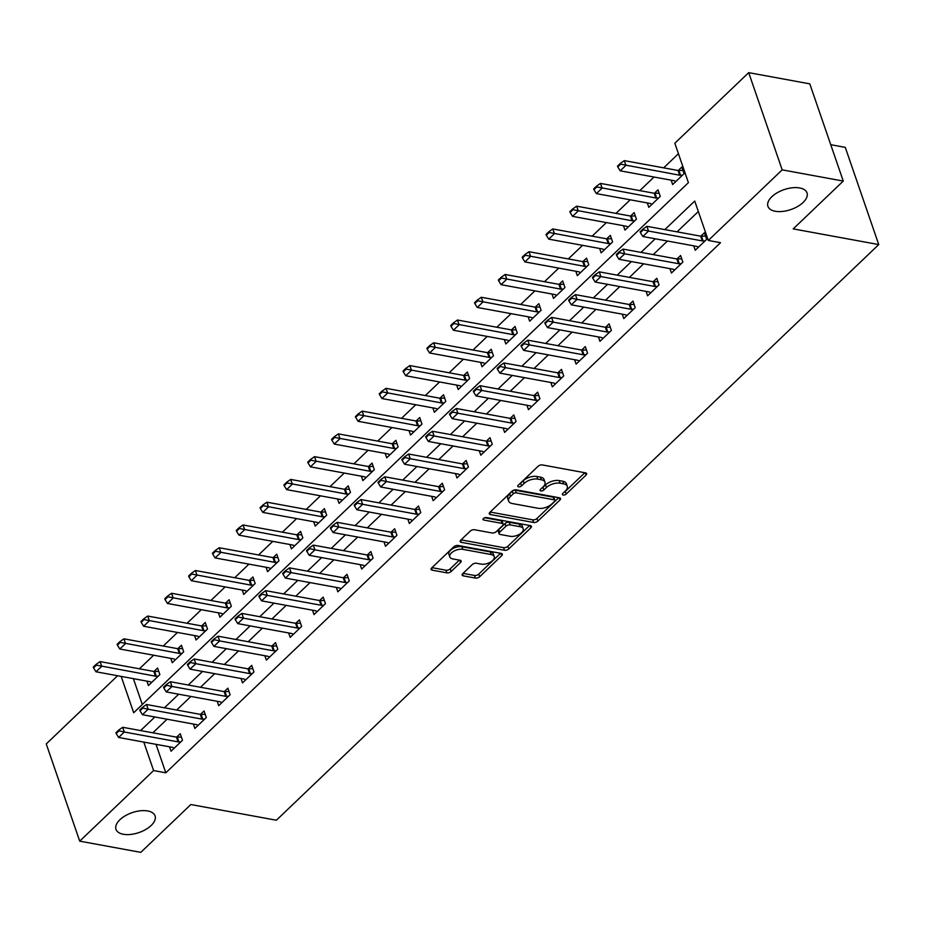 <?xml version="1.0" encoding="UTF-8"?>
<svg xmlns="http://www.w3.org/2000/svg" width="925" height="925" viewBox="0 0 925 925"><rect width="100%" height="100%" fill="white"/><g stroke="black" fill="none" stroke-linecap="round" stroke-linejoin="round"><path stroke-width="1.39" d="M563.175 495.025A2.22 1.133 161 0 0 566.158 494.077L586.045 475.08A3.168 1.619 161 0 0 586.635 473.612A3.168 1.619 161 0 0 585.513 472.848L542.339 464.928A3.168 1.619 161 0 0 538.072 466.281L518.185 485.278A2.22 1.133 161 0 0 517.769 486.307A2.22 1.133 161 0 0 518.555 486.839A2.22 1.133 161 0 0 521.55 485.891L524.117 483.44A10.14 5.157 161 0 1 537.783 479.115L541.379 479.786A10.14 5.157 161 0 1 544.987 482.203A10.14 5.157 161 0 1 543.067 486.908L540.501 489.371A2.22 1.133 161 0 0 540.073 490.4A2.22 1.133 161 0 0 540.859 490.932A2.22 1.133 161 0 0 543.854 489.984L546.421 487.521A10.14 5.157 161 0 1 560.087 483.208L563.683 483.868A10.14 5.157 161 0 1 567.291 486.296A10.14 5.157 161 0 1 565.372 491.002L562.805 493.464A2.22 1.133 161 0 0 562.388 494.493A2.22 1.133 161 0 0 563.175 495.025M564.227 492.1A2.22 1.133 161 0 0 565.256 491.453L584.843 472.733M519.607 483.914A2.22 1.133 161 0 0 520.648 483.266L523.215 480.803L524.117 483.44M541.923 488.007A2.22 1.133 161 0 0 542.952 487.359L545.519 484.897L546.421 487.521M147.722 810.959A20.662 10.522 161 0 0 125.314 815.746A20.662 10.522 161 0 0 115.995 829.343A20.662 10.522 161 0 0 123.326 834.269A20.662 10.522 161 0 0 145.745 829.482A20.662 10.522 161 0 0 155.065 815.885A20.662 10.522 161 0 0 147.722 810.959M799.663 187.948A20.662 10.522 161 0 0 777.254 192.735A20.662 10.522 161 0 0 767.923 206.333A20.662 10.522 161 0 0 775.266 211.258A20.662 10.522 161 0 0 797.674 206.472A20.662 10.522 161 0 0 807.005 192.874A20.662 10.522 161 0 0 799.663 187.948M462.754 573.627A3.168 1.619 161 0 0 462.165 575.096A3.168 1.619 161 0 0 463.286 575.859L475.392 578.079A3.168 1.619 161 0 0 479.67 576.726L501.743 555.636A3.168 1.619 161 0 0 502.344 554.156A3.168 1.619 161 0 0 501.223 553.404L458.048 545.484A3.168 1.619 161 0 0 453.782 546.837L431.697 567.927A3.168 1.619 161 0 0 431.096 569.407A3.168 1.619 161 0 0 432.229 570.158L446.856 572.841A3.168 1.619 161 0 0 451.123 571.5L460.569 562.469A3.168 1.619 161 0 0 461.17 560.989A3.168 1.619 161 0 0 460.049 560.238L452.788 558.908A8.475 4.313 161 0 1 449.781 556.885A8.475 4.313 161 0 1 453.608 551.312A8.475 4.313 161 0 1 462.801 549.334L491.221 554.549A8.475 4.313 161 0 1 494.239 556.572A8.475 4.313 161 0 1 490.412 562.157A8.475 4.313 161 0 1 481.208 564.123L476.479 563.256A3.168 1.619 161 0 0 472.212 564.597L462.754 573.627M121.175 676.406L133.686 712.747L688.408 182.653L674.834 143.236L748.707 72.647L809.791 83.851L843.265 181.069L793.222 228.891L878.75 244.582L276.378 820.221L190.851 804.53L140.808 852.353L79.723 841.149L46.25 743.931L117.602 675.747M843.265 181.069L782.18 169.865L708.307 240.454L694.733 201.037L664.844 229.608M156.013 744.336L165.806 772.803L720.529 242.697L708.307 240.454M165.806 772.803L153.596 770.56L79.723 841.149M533.586 522.475A3.168 1.619 161 0 0 537.864 521.122L559.937 500.02A3.168 1.619 161 0 0 560.538 498.552A3.168 1.619 161 0 0 559.405 497.789L516.243 489.868A3.168 1.619 161 0 0 511.964 491.221L489.892 512.323A3.168 1.619 161 0 0 489.29 513.791A3.168 1.619 161 0 0 490.412 514.554L533.586 522.475L532.684 519.838A3.168 1.619 161 0 0 536.951 518.497L558.746 497.673M530.846 527.828L508.762 548.93A3.168 1.619 161 0 1 504.495 550.271L461.321 542.351A3.168 1.619 161 0 1 460.199 541.599A3.168 1.619 161 0 1 460.789 540.131L470.247 531.1A3.168 1.619 161 0 1 474.513 529.748L492.019 532.962A3.168 1.619 161 0 0 496.286 531.609L502.564 525.62A3.168 1.619 161 0 0 503.154 524.151A3.168 1.619 161 0 0 502.032 523.4L483.798 520.047A2.22 1.133 161 0 1 483.012 519.526A2.22 1.133 161 0 1 484.018 518.058A2.22 1.133 161 0 1 486.423 517.549L530.314 525.597A3.168 1.619 161 0 1 531.436 526.36A3.168 1.619 161 0 1 530.846 527.828L530.06 525.55M698.34 211.513L677.065 231.851M667.457 241.032L653.235 254.618M643.627 263.798L629.405 277.396M619.796 286.577L605.574 300.163M595.966 309.343L581.744 322.929M572.136 332.11L557.925 345.707M548.317 354.888L534.095 368.474M524.487 377.654L510.265 391.24M500.656 400.433L486.434 414.018M476.826 423.199L462.604 436.785M452.996 445.966L438.785 459.563M429.177 468.744L414.955 482.33M405.347 491.51L391.125 505.096M381.516 514.277L367.294 527.874M357.686 537.055L343.464 550.641M333.856 559.822L319.645 573.408M310.037 582.6L295.815 596.186M286.207 605.366L271.985 618.952M262.376 628.133L248.154 641.73M238.546 650.911L224.324 664.497M214.716 673.678L200.505 687.263M190.897 696.444L176.675 710.042M167.067 719.222L152.845 732.808M693.75 245.853L695.265 250.247L706.7 239.321L704.434 232.753L700.826 236.21M669.92 268.632L671.434 273.025L682.87 262.099L680.603 255.52L676.996 258.977M646.089 291.398L647.604 295.792L659.039 284.865L656.785 278.298L653.166 281.743M622.259 314.165L623.774 318.57L635.209 307.632L632.954 301.064L629.335 304.522M598.44 336.943L599.943 341.337L611.39 330.41L609.124 323.831L605.517 327.288M574.61 359.709L576.125 364.103L587.56 353.177L585.294 346.609L581.686 350.055M550.78 382.476L552.294 386.881L563.73 375.943L561.463 369.376L557.856 372.833M526.949 405.254L528.464 409.648L539.899 398.721L537.645 392.154L534.026 395.599M503.119 428.021L504.634 432.414L516.069 421.488L513.814 414.92L510.195 418.377M479.289 450.799L480.803 455.192L492.25 444.254L489.984 437.687L486.377 441.144M455.47 473.565L456.985 477.959L468.42 467.033L466.154 460.465L462.546 463.911M431.64 496.332L433.154 500.726L444.59 489.799L442.323 483.232L438.716 486.689M407.809 519.11L409.324 523.504L420.759 512.577L418.505 505.998L414.886 509.455M383.979 541.877L385.494 546.27L396.929 535.344L394.674 528.776L391.055 532.222M360.149 564.643L361.663 569.048L373.11 558.11L370.844 551.543L367.237 555M336.33 587.421L337.845 591.815L349.28 580.888L347.014 574.321L343.406 577.767M312.5 610.188L314.014 614.582L325.45 603.655L323.183 597.087L319.576 600.533M288.669 632.954L290.184 637.36L301.619 626.422L299.365 619.854L295.746 623.311M264.839 655.732L266.354 660.126L277.789 649.2L275.534 642.632L271.915 646.078M241.009 678.499L242.523 682.893L253.97 671.966L251.704 665.399L248.097 668.856M217.19 701.277L218.705 705.671L230.14 694.733L227.874 688.165L224.266 691.622M193.36 724.044L194.874 728.438L206.31 717.511L204.043 710.943L200.436 714.389M169.529 746.81L171.044 751.216L182.479 740.278L180.225 733.71L176.606 737.167M678.441 153.712L663.641 167.853M654.033 177.033L639.811 190.619M630.202 199.8L615.981 213.386M606.372 222.578L592.162 236.164M582.553 245.345L568.332 258.931M558.723 268.111L544.501 281.709M534.893 290.889L520.671 304.475M511.062 313.656L496.841 327.242M487.232 336.422L473.022 350.02M463.413 359.201L449.192 372.787M439.583 381.967L425.361 395.553M415.753 404.745L401.531 418.331M391.922 427.512L377.701 441.098M368.092 450.278L353.87 463.876M344.262 473.057L330.052 486.642M320.443 495.823L306.221 509.409M296.613 518.59L282.391 532.187M272.782 541.368L258.561 554.954M248.952 564.134L234.73 577.72M225.122 586.901L210.912 600.498M201.303 609.679L187.081 623.265M177.473 632.446L163.251 646.032M153.642 655.224L139.421 668.81M133.385 678.649L142.3 704.526M671.134 180.167L672.648 184.561L684.084 173.634L681.817 167.067L678.21 170.512M647.303 202.933L648.818 207.339L660.253 196.401L657.987 189.833L654.38 193.29M623.473 225.712L624.988 230.105L636.423 219.179L634.157 212.611L630.549 216.057M599.643 248.478L601.157 252.872L612.593 241.945L610.338 235.378L606.719 238.835M575.812 271.256L577.327 275.65L588.762 264.723L586.508 258.144L582.889 261.602M551.994 294.023L553.497 298.417L564.944 287.49L562.678 280.923L559.07 284.368M528.163 316.789L529.678 321.195L541.113 310.257L538.847 303.689L535.24 307.146M504.333 339.567L505.848 343.961L517.283 333.035L515.017 326.467L511.409 329.913M480.503 362.334L482.017 366.728L493.453 355.801L491.198 349.234L487.579 352.679M456.672 385.101L458.187 389.506L469.623 378.568L467.368 372L463.749 375.458M432.854 407.879L434.357 412.272L445.804 401.346L443.538 394.778L439.93 398.224M409.023 430.645L410.538 435.039L421.973 424.113L419.707 417.545L416.1 421.002M385.193 453.423L386.708 457.817L398.143 446.879L395.877 440.312L392.269 443.769M361.363 476.19L362.877 480.584L374.313 469.657L372.058 463.09L368.439 466.535M337.533 498.957L339.047 503.35L350.483 492.424L348.228 485.856L344.609 489.313M313.714 521.735L315.217 526.128L326.664 515.202L324.397 508.623L320.79 512.08M289.883 544.501L291.398 548.895L302.833 537.968L300.567 531.401L296.96 534.847M266.053 567.268L267.568 571.673L279.003 560.735L276.737 554.168L273.129 557.625M242.223 590.046L243.738 594.44L255.173 583.513L252.918 576.946L249.299 580.391M218.392 612.812L219.907 617.206L231.343 606.28L229.088 599.712L225.469 603.158M194.562 635.579L196.077 639.984L207.524 629.046L205.258 622.479L201.65 625.936M170.743 658.357L172.258 662.751L183.693 651.824L181.427 645.257L177.82 648.702M146.913 681.124L148.428 685.518L159.863 674.591L157.597 668.023L153.989 671.481M878.75 244.582L845.277 147.364L830.743 144.693M748.707 72.647L782.18 169.865M143.791 742.093L153.596 770.56M655.235 238.789L641.013 252.375M631.405 261.567L617.183 275.153M607.575 284.333L593.364 297.919M583.756 307.1L569.534 320.697M559.926 329.878L545.704 343.464M536.095 352.645L521.873 366.231M512.265 375.411L498.043 389.009M488.435 398.189L474.224 411.775M464.616 420.956L450.394 434.542M440.786 443.722L426.564 457.32M416.955 466.501L402.733 480.087M393.125 489.267L378.903 502.853M369.295 512.045L355.084 525.631M345.476 534.812L331.254 548.398M321.646 557.578L307.424 571.176M297.815 580.357L283.593 593.942M273.985 603.123L259.763 616.709M250.155 625.89L235.944 639.487M226.336 648.668L212.114 662.254M202.506 671.434L188.284 685.02M178.675 694.212L164.453 707.798M154.845 716.979L140.623 730.565M567.291 486.296L566.377 483.671A10.14 5.157 161 0 0 562.782 481.243L563.683 483.868M545.519 484.897A10.14 5.157 161 0 1 559.186 480.584L562.782 481.243M544.987 482.203L544.073 479.578A10.14 5.157 161 0 0 540.477 477.15L541.379 479.786M523.215 480.803A10.14 5.157 161 0 1 536.882 476.491L540.477 477.15M490.181 512.045L532.684 519.838M554.526 501.373A2.22 1.133 161 0 0 554.942 500.344A2.22 1.133 161 0 0 554.156 499.812L516.254 492.863A2.22 1.133 161 0 0 513.271 493.8L510.554 496.401A10.14 5.157 161 0 0 508.646 501.107A10.14 5.157 161 0 0 512.242 503.524L538.142 508.276A10.14 5.157 161 0 0 551.809 503.963L554.526 501.373M554.942 500.344L554.04 497.719A2.22 1.133 161 0 0 553.243 497.188L554.156 499.812M508.646 501.107L507.733 498.483A10.14 5.157 161 0 1 509.652 493.765L512.357 491.175A2.22 1.133 161 0 1 515.352 490.238L553.243 497.188M529.643 525.481L507.86 546.293L508.762 548.93M461.078 539.853L503.593 547.646A3.168 1.619 161 0 0 507.86 546.293M503.154 524.151L502.252 521.527A3.168 1.619 161 0 0 501.13 520.763L484.688 517.746M510.195 536.292A8.475 4.313 161 0 0 519.387 534.326A8.475 4.313 161 0 0 523.215 528.753A8.475 4.313 161 0 0 520.197 526.73L510.184 524.891A3.168 1.619 161 0 0 505.917 526.244L499.65 532.233A3.168 1.619 161 0 0 499.049 533.702A3.168 1.619 161 0 0 500.171 534.453L510.195 536.292M523.215 528.753L522.301 526.128A8.475 4.313 161 0 0 519.295 524.105L520.197 526.73M499.049 533.702L498.147 531.077A3.168 1.619 161 0 1 498.748 529.597L505.015 523.608A3.168 1.619 161 0 1 509.282 522.267L519.295 524.105M494.239 556.572L493.326 553.948A8.475 4.313 161 0 0 490.319 551.924L491.221 554.549M449.781 556.885L448.879 554.26A8.475 4.313 161 0 1 452.707 548.675A8.475 4.313 161 0 1 461.899 546.71L490.319 551.924M431.987 567.649L445.954 570.216A3.168 1.619 161 0 0 450.221 568.863L459.378 560.111M463.043 573.35L474.49 575.454A3.168 1.619 161 0 0 478.768 574.101L500.552 553.277M682.951 170.373L678.881 170.547A3.226 1.642 -19 0 1 678.06 170.489L624.294 160.626L625.924 165.367L620.201 170.824L673.967 180.687A3.226 1.642 -19 0 1 674.614 180.907L675.782 181.566M620.363 163.39L617.507 166.118L617.784 166.905L620.64 164.176L620.363 163.39L624.294 160.626M682.453 175.195L680.511 175.276A3.226 1.642 -19 0 1 679.678 175.218L620.64 164.176M620.201 170.824L617.784 166.905M643.257 229.863L642.991 229.076L640.123 231.805L640.401 232.591L643.257 229.863L648.541 231.053L646.91 226.324L700.676 236.176A3.226 1.642 161 0 0 701.497 236.233L705.578 236.06M698.398 247.252L697.23 246.593A3.226 1.642 161 0 0 696.583 246.374L642.829 236.511L648.541 231.053L702.306 240.916A3.226 1.642 161 0 0 703.127 240.963L705.07 240.882M640.401 232.591L642.829 236.511M646.91 226.324L642.991 229.076M659.132 193.14L655.05 193.313A3.226 1.642 -19 0 1 654.229 193.267L600.464 183.404L602.094 188.133L596.382 193.602L650.136 203.454A3.226 1.642 -19 0 1 650.784 203.685L651.952 204.333M596.544 186.156L593.677 188.885L593.954 189.683L596.81 186.942L596.544 186.156L600.464 183.404M658.623 197.962L656.681 198.042A3.226 1.642 -19 0 1 655.86 197.996L596.81 186.942M596.382 193.602L593.954 189.683M635.302 215.907L631.232 216.08A3.226 1.642 -19 0 1 630.399 216.034L576.645 206.171L578.264 210.9L572.552 216.369L626.306 226.232A3.226 1.642 -19 0 1 626.953 226.452L628.133 227.111M572.714 208.923L569.858 211.663L570.124 212.449L572.98 209.721L572.714 208.923L576.645 206.171M634.793 220.728L632.862 220.821A3.226 1.642 -19 0 1 632.029 220.763L572.98 209.721M572.552 216.369L570.124 212.449M611.471 238.685L607.401 238.858A3.226 1.642 -19 0 1 606.569 238.812L552.815 228.949L554.445 233.678L548.722 239.136L602.476 248.998A3.226 1.642 -19 0 1 603.135 249.218L604.303 249.877M548.883 231.701L546.028 234.43L546.293 235.216L549.161 232.487L548.883 231.701L552.815 228.949M610.974 243.506L609.032 243.587A3.226 1.642 -19 0 1 608.199 243.541L549.161 232.487M548.722 239.136L546.293 235.216M619.426 252.629L619.16 251.843L616.304 254.572L616.57 255.369L619.426 252.629L624.71 253.82L623.092 249.091L676.846 258.954A3.226 1.642 161 0 0 677.678 259L681.748 258.827M674.568 270.019L673.4 269.372A3.226 1.642 161 0 0 672.753 269.152L618.998 259.289L624.71 253.82L678.476 263.683A3.226 1.642 161 0 0 679.297 263.729L681.239 263.648M616.57 255.369L618.998 259.289M623.092 249.091L619.16 251.843M595.596 275.407L595.33 274.609L592.474 277.35L592.74 278.136L595.596 275.407L600.892 276.587L599.261 271.858L653.015 281.72A3.226 1.642 161 0 0 653.848 281.778L657.918 281.593M650.749 292.797L649.581 292.138A3.226 1.642 161 0 0 648.922 291.918L595.168 282.056L600.892 276.587L654.646 286.449A3.226 1.642 161 0 0 655.478 286.507L657.409 286.415M592.74 278.136L595.168 282.056M599.261 271.858L595.33 274.609M571.777 298.174L571.5 297.387L568.644 300.116L568.91 300.903L571.777 298.174L577.061 299.365L575.431 294.636L629.185 304.498A3.226 1.642 161 0 0 630.018 304.545L634.087 304.371M626.919 315.564L625.751 314.905A3.226 1.642 161 0 0 625.103 314.685L571.338 304.822L577.061 299.365L630.815 309.228A3.226 1.642 161 0 0 631.648 309.274L633.59 309.193M568.91 300.903L571.338 304.822M575.431 294.636L571.5 297.387M587.641 261.451L583.571 261.625A3.226 1.642 -19 0 1 582.738 261.578L528.984 251.716L530.615 256.445L524.891 261.914L578.657 271.777A3.226 1.642 -19 0 1 579.304 271.996L580.472 272.644M525.053 254.468L522.197 257.196L522.463 257.994L525.331 255.254L525.053 254.468L528.984 251.716M587.144 266.273L585.201 266.354A3.226 1.642 -19 0 1 584.369 266.308L525.331 255.254M524.891 261.914L522.463 257.994M547.947 320.94L547.669 320.154L544.813 322.894L545.091 323.681L547.947 320.94L553.231 322.131L551.601 317.402L605.355 327.265A3.226 1.642 161 0 0 606.187 327.311L610.257 327.138M603.088 338.33L601.921 337.683A3.226 1.642 161 0 0 601.273 337.463L547.507 327.6L553.231 322.131L606.985 331.994A3.226 1.642 161 0 0 607.817 332.04L609.76 331.959M545.091 323.681L547.507 327.6M551.601 317.402L547.669 320.154M563.811 284.218L559.741 284.403A3.226 1.642 -19 0 1 558.908 284.345L505.154 274.482L506.784 279.211L501.061 284.68L554.827 294.543A3.226 1.642 -19 0 1 555.474 294.763L556.642 295.422M501.223 277.246L498.367 279.974L498.644 280.761L501.5 278.032L501.223 277.246L505.154 274.482M563.313 289.039L561.371 289.132A3.226 1.642 -19 0 1 560.538 289.074L501.5 278.032M501.061 284.68L498.644 280.761M539.992 306.996L535.91 307.169A3.226 1.642 -19 0 1 535.089 307.123L481.324 297.26L482.954 301.989L477.242 307.447L530.996 317.31A3.226 1.642 -19 0 1 531.644 317.529L532.812 318.188M477.404 300.012L474.537 302.741L474.814 303.527L477.67 300.798L477.404 300.012L481.324 297.26M539.483 311.817L537.541 311.898A3.226 1.642 -19 0 1 536.72 311.852L477.67 300.798M477.242 307.447L474.814 303.527M516.162 329.762L512.092 329.936A3.226 1.642 -19 0 1 511.259 329.89L457.505 320.027L459.124 324.756L453.412 330.225L507.166 340.088A3.226 1.642 -19 0 1 507.813 340.308L508.981 340.955M453.574 322.779L450.718 325.519L450.984 326.305L453.84 323.565L453.574 322.779L457.505 320.027M515.653 334.584L513.722 334.665A3.226 1.642 -19 0 1 512.889 334.619L453.84 323.565M453.412 330.225L450.984 326.305M492.331 352.541L488.261 352.714A3.226 1.642 -19 0 1 487.429 352.656L433.675 342.793L435.305 347.522L429.582 352.992L483.336 362.854A3.226 1.642 -19 0 1 483.995 363.074L485.163 363.733M429.743 345.557L426.887 348.286L427.153 349.072L430.021 346.343L429.743 345.557L433.675 342.793M491.822 357.362L489.892 357.443A3.226 1.642 -19 0 1 489.059 357.385L430.021 346.343M429.582 352.992L427.153 349.072M468.501 375.307L464.431 375.481A3.226 1.642 -19 0 1 463.598 375.434L409.844 365.572L411.475 370.301L405.751 375.758L459.517 385.621A3.226 1.642 -19 0 1 460.164 385.852L461.332 386.5M405.913 368.323L403.057 371.052L403.323 371.838L406.191 369.11L405.913 368.323L409.844 365.572M468.004 380.129L466.061 380.21A3.226 1.642 -19 0 1 465.229 380.163L406.191 369.11M405.751 375.758L403.323 371.838M524.117 343.718L523.851 342.932L520.983 345.661L521.261 346.447L524.117 343.718L529.401 344.898L527.77 340.169L581.536 350.032A3.226 1.642 161 0 0 582.357 350.089L586.438 349.916M579.258 361.108L578.09 360.449A3.226 1.642 161 0 0 577.443 360.23L523.689 350.367L529.401 344.898L583.155 354.761A3.226 1.642 161 0 0 583.987 354.818L585.93 354.738M521.261 346.447L523.689 350.367M527.77 340.169L523.851 342.932M500.286 366.485L500.02 365.699L497.164 368.428L497.43 369.214L500.286 366.485L505.57 367.676L503.94 362.947L557.706 372.81A3.226 1.642 161 0 0 558.538 372.856L562.608 372.683M555.428 383.875L554.26 383.228A3.226 1.642 161 0 0 553.613 382.996L499.858 373.133L505.57 367.676L559.336 377.539A3.226 1.642 161 0 0 560.157 377.585L562.099 377.504M497.43 369.214L499.858 373.133M503.94 362.947L500.02 365.699M476.456 389.263L476.19 388.465L473.334 391.206L473.6 391.992L476.456 389.263L481.752 390.442L480.121 385.713L533.875 395.576A3.226 1.642 161 0 0 534.708 395.623L538.778 395.449M531.609 406.642L530.441 405.994A3.226 1.642 161 0 0 529.782 405.774L476.028 395.912L481.752 390.442L535.506 400.305A3.226 1.642 161 0 0 536.338 400.352L538.269 400.271M473.6 391.992L476.028 395.912M480.121 385.713L476.19 388.465M452.637 412.03L452.36 411.243L449.504 413.972L449.77 414.758L452.637 412.03L457.921 413.221L456.291 408.492L510.045 418.343A3.226 1.642 161 0 0 510.877 418.401L514.947 418.227M507.779 429.42L506.611 428.761A3.226 1.642 161 0 0 505.952 428.541L452.198 418.678L457.921 413.221L511.675 423.072A3.226 1.642 161 0 0 512.508 423.13L514.45 423.049M449.77 414.758L452.198 418.678M456.291 408.492L452.36 411.243M428.807 434.796L428.529 434.01L425.673 436.739L425.951 437.537L428.807 434.796L434.091 435.987L432.461 431.258L486.215 441.121A3.226 1.642 161 0 0 487.047 441.167L491.117 440.994M483.948 452.186L482.781 451.539A3.226 1.642 161 0 0 482.133 451.308L428.368 441.456L434.091 435.987L487.845 445.85A3.226 1.642 161 0 0 488.678 445.896L490.62 445.815M425.951 437.537L428.368 441.456M432.461 431.258L428.529 434.01M444.671 398.074L440.601 398.247A3.226 1.642 -19 0 1 439.768 398.201L386.014 388.338L387.644 393.067L381.921 398.536L435.687 408.399A3.226 1.642 -19 0 1 436.334 408.619L437.502 409.266M382.083 391.09L379.227 393.83L379.504 394.617L382.36 391.888L382.083 391.09L386.014 388.338M444.173 402.895L442.231 402.976A3.226 1.642 -19 0 1 441.398 402.93L382.36 391.888M381.921 398.536L379.504 394.617M404.977 457.574L404.711 456.777L401.843 459.517L402.121 460.303L404.977 457.574L410.261 458.754L408.63 454.025L462.396 463.887A3.226 1.642 161 0 0 463.217 463.945L467.298 463.76M460.118 474.964L458.95 474.305A3.226 1.642 161 0 0 458.303 474.086L404.549 464.223L410.261 458.754L464.015 468.617A3.226 1.642 161 0 0 464.847 468.674L466.79 468.582M402.121 460.303L404.549 464.223M408.63 454.025L404.711 456.777M420.852 420.852L416.77 421.025A3.226 1.642 -19 0 1 415.949 420.967L362.184 411.116L363.814 415.845L358.102 421.303L411.856 431.166A3.226 1.642 -19 0 1 412.504 431.385L413.672 432.044M358.264 413.868L355.397 416.597L355.674 417.383L358.53 414.654L358.264 413.868L362.184 411.116M420.343 425.673L418.401 425.754A3.226 1.642 -19 0 1 417.568 425.697L358.53 414.654M358.102 421.303L355.674 417.383M381.146 480.341L380.88 479.555L378.013 482.283L378.29 483.07L381.146 480.341L386.43 481.532L384.8 476.803L438.566 486.666A3.226 1.642 161 0 0 439.398 486.712L443.468 486.538M436.288 497.731L435.12 497.072A3.226 1.642 161 0 0 434.472 496.852L380.718 486.989L386.43 481.532L440.196 491.395A3.226 1.642 161 0 0 441.017 491.441L442.959 491.36M378.29 483.07L380.718 486.989M384.8 476.803L380.88 479.555M397.022 443.618L392.952 443.792A3.226 1.642 -19 0 1 392.119 443.746L338.365 433.883L339.984 438.612L334.272 444.081L388.026 453.944A3.226 1.642 -19 0 1 388.673 454.163L389.841 454.811M334.434 436.635L331.578 439.363L331.844 440.161L334.7 437.421L334.434 436.635L338.365 433.883M396.513 448.44L394.57 448.521A3.226 1.642 -19 0 1 393.749 448.475L334.7 437.421M334.272 444.081L331.844 440.161M357.316 503.108L357.05 502.321L354.194 505.05L354.46 505.848L357.316 503.108L362.612 504.298L360.981 499.569L414.735 509.432A3.226 1.642 161 0 0 415.568 509.478L419.638 509.305M412.469 520.498L411.301 519.85A3.226 1.642 161 0 0 410.642 519.63L356.888 509.767L362.612 504.298L416.366 514.161A3.226 1.642 161 0 0 417.198 514.207L419.129 514.127M354.46 505.848L356.888 509.767M360.981 499.569L357.05 502.321M373.191 466.385L369.121 466.57A3.226 1.642 -19 0 1 368.289 466.512L314.535 456.649L316.165 461.378L310.442 466.847L364.196 476.71A3.226 1.642 -19 0 1 364.855 476.93L366.022 477.589M310.603 459.401L307.748 462.142L308.013 462.928L310.869 460.199L310.603 459.401L314.535 456.649M372.683 471.207L370.752 471.299A3.226 1.642 -19 0 1 369.919 471.241L310.869 460.199M310.442 466.847L308.013 462.928M333.497 525.886L333.22 525.099L330.364 527.828L330.63 528.614L333.497 525.886L338.781 527.065L337.151 522.336L390.905 532.199A3.226 1.642 161 0 0 391.738 532.257L395.808 532.072M388.639 543.276L387.471 542.617A3.226 1.642 161 0 0 386.812 542.397L333.058 532.534L338.781 527.065L392.535 536.928A3.226 1.642 161 0 0 393.368 536.986L395.31 536.893M330.63 528.614L333.058 532.534M337.151 522.336L333.22 525.099M349.361 489.163L345.291 489.337A3.226 1.642 -19 0 1 344.458 489.29L290.704 479.428L292.335 484.157L286.611 489.614L340.365 499.477A3.226 1.642 -19 0 1 341.024 499.697L342.192 500.356M286.773 482.179L283.917 484.908L284.183 485.694L287.051 482.966L286.773 482.179L290.704 479.428M348.864 493.985L346.921 494.066A3.226 1.642 -19 0 1 346.089 494.019L287.051 482.966M286.611 489.614L284.183 485.694M309.667 548.652L309.389 547.866L306.533 550.595L306.811 551.381L309.667 548.652L314.951 549.843L313.321 545.114L367.075 554.977A3.226 1.642 161 0 0 367.907 555.023L371.977 554.85M364.808 566.042L363.641 565.383A3.226 1.642 161 0 0 362.993 565.163L309.228 555.301L314.951 549.843L368.705 559.706A3.226 1.642 161 0 0 369.538 559.752L371.48 559.671M306.811 551.381L309.228 555.301M313.321 545.114L309.389 547.866M325.531 511.93L321.461 512.103A3.226 1.642 -19 0 1 320.628 512.057L266.874 502.194L268.504 506.923L262.781 512.392L316.547 522.255A3.226 1.642 -19 0 1 317.194 522.475L318.362 523.122M262.943 504.946L260.087 507.686L260.364 508.472L263.22 505.732L262.943 504.946L266.874 502.194M325.033 516.751L323.091 516.832A3.226 1.642 -19 0 1 322.258 516.786L263.22 505.732M262.781 512.392L260.364 508.472M285.837 571.419L285.571 570.632L282.703 573.373L282.981 574.159L285.837 571.419L291.121 572.61L289.49 567.881L343.256 577.743A3.226 1.642 161 0 0 344.077 577.79L348.158 577.616M340.978 588.809L339.81 588.161A3.226 1.642 161 0 0 339.163 587.942L285.397 578.079L291.121 572.61L344.875 582.472A3.226 1.642 161 0 0 345.707 582.519L347.65 582.438M282.981 574.159L285.397 578.079M289.49 567.881L285.571 570.632M301.712 534.708L297.63 534.881A3.226 1.642 -19 0 1 296.809 534.823L243.044 524.961L244.674 529.69L238.962 535.159L292.716 545.022A3.226 1.642 -19 0 1 293.364 545.241L294.532 545.9M239.124 527.724L236.257 530.453L236.534 531.239L239.39 528.51L239.124 527.724L243.044 524.961M301.203 539.518L299.261 539.61A3.226 1.642 -19 0 1 298.428 539.553L239.39 528.51M238.962 535.159L236.534 531.239M277.882 557.474L273.812 557.648A3.226 1.642 -19 0 1 272.979 557.602L219.213 547.739L220.844 552.468L215.132 557.925L268.886 567.788A3.226 1.642 -19 0 1 269.533 568.019L270.701 568.667M215.294 550.491L212.426 553.219L212.704 554.006L215.56 551.277L215.294 550.491L219.213 547.739M277.373 562.296L275.43 562.377A3.226 1.642 -19 0 1 274.609 562.331L215.56 551.277M215.132 557.925L212.704 554.006M254.051 580.241L249.981 580.414A3.226 1.642 -19 0 1 249.149 580.368L195.395 570.505L197.025 575.234L191.302 580.703L245.056 590.566A3.226 1.642 -19 0 1 245.715 590.786L246.883 591.433M191.463 573.257L188.608 575.998L188.873 576.784L191.729 574.043L191.463 573.257L195.395 570.505M253.542 585.062L251.612 585.143A3.226 1.642 -19 0 1 250.779 585.097L191.729 574.043M191.302 580.703L188.873 576.784M230.221 603.019L226.151 603.192A3.226 1.642 -19 0 1 225.318 603.135L171.564 593.272L173.195 598.001L167.471 603.47L221.225 613.333A3.226 1.642 -19 0 1 221.884 613.553L223.052 614.212M167.633 596.035L164.777 598.764L165.043 599.55L167.911 596.822L167.633 596.035L171.564 593.272M229.724 607.841L227.781 607.922A3.226 1.642 -19 0 1 226.949 607.864L167.911 596.822M167.471 603.47L165.043 599.55M262.006 594.197L261.74 593.411L258.873 596.139L259.15 596.926L262.006 594.197L267.29 595.376L265.66 590.647L319.426 600.51A3.226 1.642 161 0 0 320.258 600.568L324.328 600.394M317.148 611.587L315.98 610.928A3.226 1.642 161 0 0 315.333 610.708L261.578 600.845L267.29 595.376L321.056 605.239A3.226 1.642 161 0 0 321.877 605.297L323.819 605.216M259.15 596.926L261.578 600.845M265.66 590.647L261.74 593.411M238.176 616.963L237.91 616.177L235.054 618.906L235.32 619.704L238.176 616.963L243.46 618.154L241.841 613.425L295.595 623.288A3.226 1.642 161 0 0 296.428 623.334L300.498 623.161M293.329 634.353L292.15 633.706A3.226 1.642 161 0 0 291.502 633.475L237.748 623.623L243.46 618.154L297.226 628.017A3.226 1.642 161 0 0 298.058 628.063L299.989 627.982M235.32 619.704L237.748 623.623M241.841 613.425L237.91 616.177M214.357 639.742L214.08 638.944L211.224 641.684L211.49 642.47L214.357 639.742L219.641 640.921L218.011 636.192L271.765 646.055A3.226 1.642 161 0 0 272.597 646.101L276.668 645.928M269.499 657.12L268.331 656.472A3.226 1.642 161 0 0 267.672 656.253L213.918 646.39L219.641 640.921L273.395 650.784A3.226 1.642 161 0 0 274.228 650.83L276.17 650.749M211.49 642.47L213.918 646.39M218.011 636.192L214.08 638.944M190.527 662.508L190.249 661.722L187.393 664.451L187.659 665.237L190.527 662.508L195.811 663.699L194.181 658.97L247.935 668.821A3.226 1.642 161 0 0 248.767 668.879L252.837 668.706M245.668 679.898L244.501 679.239A3.226 1.642 161 0 0 243.853 679.019L190.088 669.157L195.811 663.699L249.565 673.562A3.226 1.642 161 0 0 250.398 673.608L252.34 673.527M187.659 665.237L190.088 669.157M194.181 658.97L190.249 661.722M206.391 625.786L202.321 625.959A3.226 1.642 -19 0 1 201.488 625.913L147.734 616.05L149.364 620.779L143.641 626.248L197.407 636.099A3.226 1.642 -19 0 1 198.054 636.331L199.222 636.978M143.803 618.802L140.947 621.531L141.224 622.328L144.08 619.588L143.803 618.802L147.734 616.05M205.893 630.607L203.951 630.688A3.226 1.642 -19 0 1 203.118 630.642L144.08 619.588M143.641 626.248L141.224 622.328M166.697 685.275L166.431 684.488L163.563 687.217L163.841 688.015L166.697 685.275L171.981 686.466L170.35 681.737L224.116 691.599A3.226 1.642 161 0 0 224.937 691.646L229.007 691.472M221.838 702.665L220.67 702.017A3.226 1.642 161 0 0 220.023 701.798L166.257 691.935L171.981 686.466L225.735 696.328A3.226 1.642 161 0 0 226.567 696.375L228.51 696.294M163.841 688.015L166.257 691.935M170.35 681.737L166.431 684.488M182.572 648.552L178.49 648.726A3.226 1.642 -19 0 1 177.669 648.679L123.904 638.817L125.534 643.546L119.811 649.015L173.576 658.878A3.226 1.642 -19 0 1 174.224 659.097L175.392 659.756M119.984 641.568L117.117 644.309L117.394 645.095L120.25 642.366L119.984 641.568L123.904 638.817M182.063 653.374L180.121 653.466A3.226 1.642 -19 0 1 179.288 653.408L120.25 642.366M119.811 649.015L117.394 645.095M142.866 708.053L142.6 707.255L139.733 709.995L140.01 710.782L142.866 708.053L148.15 709.232L146.52 704.503L200.286 714.366A3.226 1.642 161 0 0 201.118 714.424L205.188 714.239M198.008 725.443L196.84 724.784A3.226 1.642 161 0 0 196.192 724.564L142.438 714.701L148.15 709.232L201.916 719.095A3.226 1.642 161 0 0 202.737 719.153L204.679 719.06M140.01 710.782L142.438 714.701M146.52 704.503L142.6 707.255M158.742 671.33L154.672 671.504A3.226 1.642 -19 0 1 153.839 671.446L100.073 661.595L101.704 666.324L95.992 671.781L149.746 681.644A3.226 1.642 -19 0 1 150.393 681.864L151.561 682.523M96.154 664.347L93.286 667.075L93.564 667.862L96.42 665.133L96.154 664.347L100.073 661.595M158.233 676.152L156.29 676.233A3.226 1.642 -19 0 1 155.469 676.187L96.42 665.133M95.992 671.781L93.564 667.862M119.036 730.819L118.77 730.033L115.914 732.762L116.18 733.548L119.036 730.819L124.32 732.01L122.701 727.281L176.455 737.144A3.226 1.642 161 0 0 177.288 737.19L181.358 737.017M174.189 748.209L173.01 747.55A3.226 1.642 161 0 0 172.362 747.331L118.608 737.468L124.32 732.01L178.086 741.873A3.226 1.642 161 0 0 178.918 741.919L180.849 741.838M116.18 733.548L118.608 737.468M122.701 727.281L118.77 730.033M565.256 491.453L566.158 494.077M520.648 483.266L521.55 485.891M542.952 487.359L543.854 489.984M559.186 480.584L560.087 483.208M536.882 476.491L537.783 479.115M585.259 472.802L586.045 475.08M489.707 512.508L490.412 514.554M559.151 497.743L559.937 500.02M536.951 518.497L537.864 521.122M515.352 490.238L516.254 492.863M512.357 491.175L513.271 493.8M509.652 493.765L510.554 496.401M503.593 547.646L504.495 550.271M460.615 540.304L461.321 542.351M501.13 520.763L502.032 523.4M483.312 518.613L483.798 520.047M509.282 522.267L510.184 524.891M505.015 523.608L505.917 526.244M498.748 529.597L499.65 532.233M461.899 546.71L462.801 549.334M459.794 560.192L460.569 562.469M450.221 568.863L451.123 571.5M445.954 570.216L446.856 572.841M431.524 568.112L432.229 570.158M500.968 553.358L501.743 555.636M478.768 574.101L479.67 576.726M474.49 575.454L475.392 578.079M462.581 573.812L463.286 575.859M678.06 170.489L679.678 175.218M678.881 170.547L680.511 175.276M703.127 240.963L701.497 236.233M702.306 240.916L700.676 236.176M654.229 193.267L655.86 197.996M655.05 193.313L656.681 198.042M630.399 216.034L632.029 220.763M631.232 216.08L632.862 220.821M606.569 238.812L608.199 243.541M607.401 238.858L609.032 243.587M679.297 263.729L677.678 259M678.476 263.683L676.846 258.954M655.478 286.507L653.848 281.778M654.646 286.449L653.015 281.72M631.648 309.274L630.018 304.545M630.815 309.228L629.185 304.498M582.738 261.578L584.369 266.308M583.571 261.625L585.201 266.354M607.817 332.04L606.187 327.311M606.985 331.994L605.355 327.265M558.908 284.345L560.538 289.074M559.741 284.403L561.371 289.132M535.089 307.123L536.72 311.852M535.91 307.169L537.541 311.898M511.259 329.89L512.889 334.619M512.092 329.936L513.722 334.665M487.429 352.656L489.059 357.385M488.261 352.714L489.892 357.443M463.598 375.434L465.229 380.163M464.431 375.481L466.061 380.21M583.987 354.818L582.357 350.089M583.155 354.761L581.536 350.032M560.157 377.585L558.538 372.856M559.336 377.539L557.706 372.81M536.338 400.352L534.708 395.623M535.506 400.305L533.875 395.576M512.508 423.13L510.877 418.401M511.675 423.072L510.045 418.343M488.678 445.896L487.047 441.167M487.845 445.85L486.215 441.121M439.768 398.201L441.398 402.93M440.601 398.247L442.231 402.976M464.847 468.674L463.217 463.945M464.015 468.617L462.396 463.887M415.949 420.967L417.568 425.697M416.77 421.025L418.401 425.754M441.017 491.441L439.398 486.712M440.196 491.395L438.566 486.666M392.119 443.746L393.749 448.475M392.952 443.792L394.57 448.521M417.198 514.207L415.568 509.478M416.366 514.161L414.735 509.432M368.289 466.512L369.919 471.241M369.121 466.57L370.752 471.299M393.368 536.986L391.738 532.257M392.535 536.928L390.905 532.199M344.458 489.29L346.089 494.019M345.291 489.337L346.921 494.066M369.538 559.752L367.907 555.023M368.705 559.706L367.075 554.977M320.628 512.057L322.258 516.786M321.461 512.103L323.091 516.832M345.707 582.519L344.077 577.79M344.875 582.472L343.256 577.743M296.809 534.823L298.428 539.553M297.63 534.881L299.261 539.61M272.979 557.602L274.609 562.331M273.812 557.648L275.43 562.377M249.149 580.368L250.779 585.097M249.981 580.414L251.612 585.143M225.318 603.135L226.949 607.864M226.151 603.192L227.781 607.922M321.877 605.297L320.258 600.568M321.056 605.239L319.426 600.51M298.058 628.063L296.428 623.334M297.226 628.017L295.595 623.288M274.228 650.83L272.597 646.101M273.395 650.784L271.765 646.055M250.398 673.608L248.767 668.879M249.565 673.562L247.935 668.821M201.488 625.913L203.118 630.642M202.321 625.959L203.951 630.688M226.567 696.375L224.937 691.646M225.735 696.328L224.116 691.599M177.669 648.679L179.288 653.408M178.49 648.726L180.121 653.466M202.737 719.153L201.118 714.424M201.916 719.095L200.286 714.366M153.839 671.446L155.469 676.187M154.672 671.504L156.29 676.233M178.918 741.919L177.288 737.19M178.086 741.873L176.455 737.144"/></g></svg>

